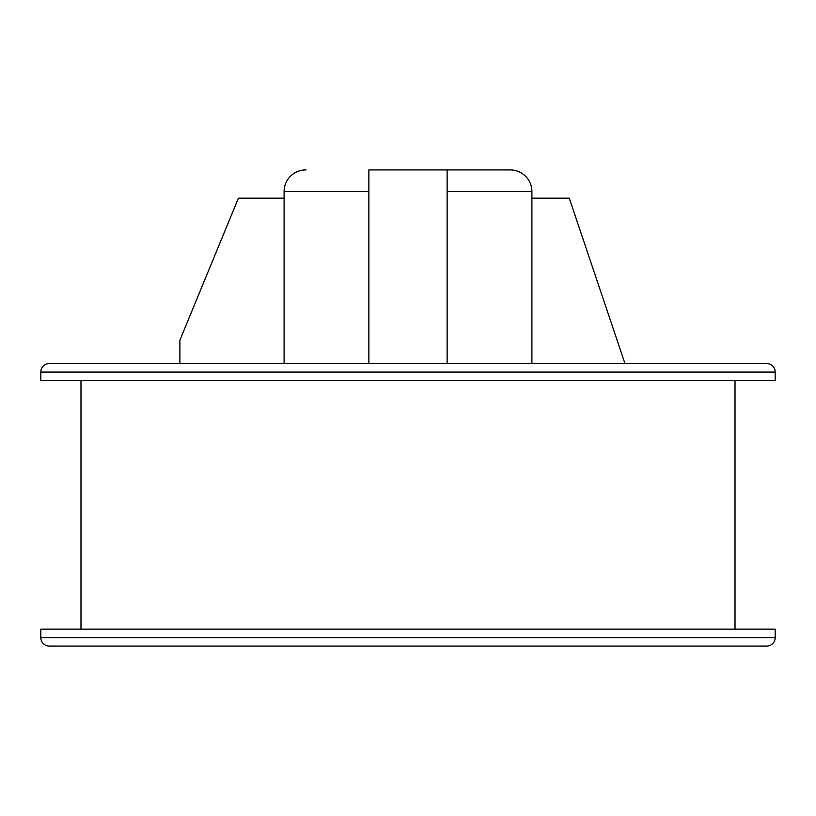 <?xml version="1.0" encoding="UTF-8"?>
<svg xmlns="http://www.w3.org/2000/svg" width="816" height="816" viewBox="0 0 816 816"><rect width="100%" height="100%" fill="white"/><g stroke="black" fill="none" stroke-linecap="round" stroke-linejoin="round"><path stroke-width="1.22" d="M735.012 629.126L735.012 380.562L735.012 629.126M80.988 380.562L80.988 629.126L80.988 380.562M775.2 380.562L775.2 372.086L40.8 372.086L40.8 380.562L775.2 380.562L775.2 372.086A8.476 8.476 0 0 0 766.724 363.61L49.276 363.61A8.476 8.476 0 0 0 40.8 372.086L775.2 372.086A8.476 8.476 0 0 0 766.724 363.61L49.276 363.61A8.476 8.476 0 0 0 40.8 372.086L40.8 380.562L775.2 380.562M775.2 637.602L40.8 637.602A8.476 8.476 0 0 0 49.276 646.078L766.724 646.078A8.476 8.476 0 0 0 775.2 637.602L775.2 629.126L40.8 629.126L40.8 637.602L775.2 637.602A8.476 8.476 0 0 1 766.724 646.078L49.276 646.078A8.476 8.476 0 0 1 40.8 637.602L40.8 629.126L775.2 629.126L775.2 637.602M179.897 363.61L179.897 340.211L179.897 363.61M531.899 363.61L531.899 191.556L447.127 191.556L447.127 363.61L447.127 169.922L510.265 169.922L368.873 169.922L447.127 169.922L447.127 191.556L531.899 191.556A21.624 21.624 0 0 0 510.265 169.922A21.624 21.624 0 0 1 531.899 191.556L531.899 363.61M368.873 191.556L284.101 191.556L284.101 363.61L284.101 191.556L368.873 191.556L368.873 169.922L368.873 363.61L368.873 191.556M306.041 169.922L305.735 169.922A21.624 21.624 0 0 0 284.101 191.556A21.624 21.624 0 0 1 305.735 169.922M624.995 363.61L569.262 198.176L531.899 198.176L569.262 198.176L624.995 363.61M238.405 198.176L179.897 340.211L238.405 198.176L284.101 198.176L238.405 198.176"/></g></svg>

